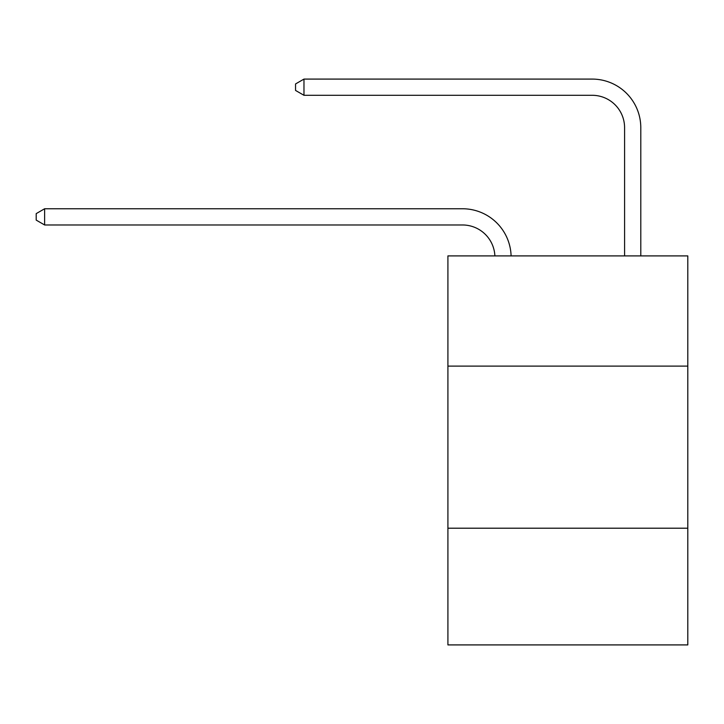 <?xml version="1.0" encoding="UTF-8"?>
<svg xmlns="http://www.w3.org/2000/svg" width="724" height="724" viewBox="0 0 724 724"><rect width="100%" height="100%" fill="white"/><g stroke="black" fill="none" stroke-linecap="round" stroke-linejoin="round"><path stroke-width="1.09" d="M687.8 366.118L687.8 255.898L447.912 255.898L447.912 366.118L687.8 366.118L687.8 644.912L447.912 644.912L447.912 366.118M687.8 528.203L447.912 528.203M494.881 255.898A32.417 32.417 0 0 0 462.491 224.974A32.417 32.417 0 0 1 494.881 255.898A32.417 32.417 0 0 0 462.491 224.974A32.417 32.417 0 0 1 494.881 255.898A32.417 32.417 0 0 0 462.491 224.974A32.417 32.417 0 0 1 494.881 255.898A32.417 32.417 0 0 0 462.491 224.974A32.417 32.417 0 0 1 494.881 255.898A32.417 32.417 0 0 0 462.491 224.974A32.417 32.417 0 0 1 494.881 255.898A32.417 32.417 0 0 0 462.491 224.974A32.417 32.417 0 0 1 494.881 255.898A32.417 32.417 0 0 0 462.491 224.974A32.417 32.417 0 0 1 494.881 255.898A32.417 32.417 0 0 0 462.491 224.974A32.417 32.417 0 0 1 494.881 255.898A32.417 32.417 0 0 0 462.491 224.974A32.417 32.417 0 0 1 494.881 255.898A32.417 32.417 0 0 0 462.491 224.974A32.417 32.417 0 0 1 494.881 255.898A32.417 32.417 0 0 0 462.491 224.974A32.417 32.417 0 0 1 494.881 255.898A32.417 32.417 0 0 0 462.491 224.974A32.417 32.417 0 0 1 494.881 255.898A32.417 32.417 0 0 0 462.491 224.974A32.417 32.417 0 0 1 494.881 255.898A32.417 32.417 0 0 0 462.491 224.974A32.417 32.417 0 0 1 494.881 255.898A32.417 32.417 0 0 0 462.491 224.974L44.626 224.974L36.2 220.105L36.2 213.625L44.626 208.756L462.491 208.756A48.626 48.626 0 0 1 511.099 255.898M624.586 255.898L624.586 127.714A32.417 32.417 0 0 0 592.169 95.296L303.971 95.296L295.546 90.437L295.546 83.948L303.971 79.088L592.169 79.088A48.626 48.626 0 0 1 640.794 127.714L640.794 255.898M44.626 208.756L462.491 208.756L44.626 208.756L462.491 208.756L44.626 208.756L462.491 208.756L44.626 208.756L462.491 208.756L44.626 208.756L462.491 208.756L44.626 208.756L462.491 208.756L44.626 208.756L462.491 208.756L44.626 208.756L462.491 208.756L44.626 208.756L462.491 208.756L44.626 208.756L462.491 208.756L44.626 208.756L462.491 208.756L44.626 208.756L462.491 208.756L44.626 208.756L462.491 208.756L44.626 208.756L462.491 208.756L44.626 208.756L44.626 224.974M624.586 127.714A32.417 32.417 0 0 0 592.169 95.296A32.417 32.417 0 0 1 624.586 127.714A32.417 32.417 0 0 0 592.169 95.296A32.417 32.417 0 0 1 624.586 127.714A32.417 32.417 0 0 0 592.169 95.296A32.417 32.417 0 0 1 624.586 127.714A32.417 32.417 0 0 0 592.169 95.296A32.417 32.417 0 0 1 624.586 127.714A32.417 32.417 0 0 0 592.169 95.296A32.417 32.417 0 0 1 624.586 127.714A32.417 32.417 0 0 0 592.169 95.296A32.417 32.417 0 0 1 624.586 127.714A32.417 32.417 0 0 0 592.169 95.296A32.417 32.417 0 0 1 624.586 127.714A32.417 32.417 0 0 0 592.169 95.296A32.417 32.417 0 0 1 624.586 127.714A32.417 32.417 0 0 0 592.169 95.296A32.417 32.417 0 0 1 624.586 127.714A32.417 32.417 0 0 0 592.169 95.296A32.417 32.417 0 0 1 624.586 127.714A32.417 32.417 0 0 0 592.169 95.296A32.417 32.417 0 0 1 624.586 127.714A32.417 32.417 0 0 0 592.169 95.296A32.417 32.417 0 0 1 624.586 127.714A32.417 32.417 0 0 0 592.169 95.296A32.417 32.417 0 0 1 624.586 127.714A32.417 32.417 0 0 0 592.169 95.296A32.417 32.417 0 0 1 624.586 127.714M303.971 79.088L592.169 79.088L303.971 79.088L592.169 79.088L303.971 79.088L592.169 79.088L303.971 79.088L592.169 79.088L303.971 79.088L592.169 79.088L303.971 79.088L592.169 79.088L303.971 79.088L592.169 79.088L303.971 79.088L592.169 79.088L303.971 79.088L592.169 79.088L303.971 79.088L592.169 79.088L303.971 79.088L592.169 79.088L303.971 79.088L592.169 79.088L303.971 79.088L592.169 79.088L303.971 79.088L592.169 79.088L303.971 79.088L303.971 95.296"/></g></svg>
